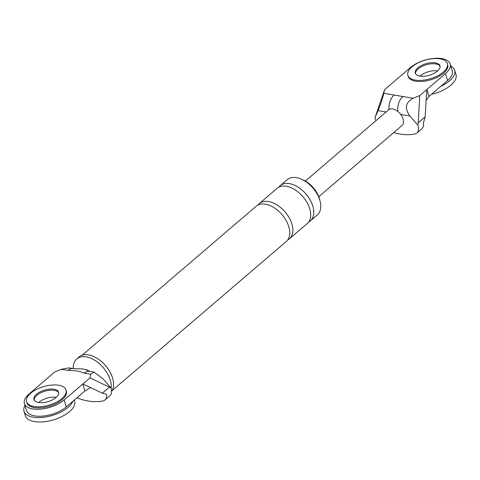 <?xml version="1.0" encoding="UTF-8"?>
<svg xmlns="http://www.w3.org/2000/svg" width="480" height="480" viewBox="0 0 480 480"><rect width="100%" height="100%" fill="white"/><g stroke="black" fill="none" stroke-linecap="round" stroke-linejoin="round"><path stroke-width="0.72" d="M73.02 401.148A25.752 12.048 163.5 0 1 33.192 417.222A25.752 12.048 163.5 0 1 24 411.27A25.752 12.048 163.5 0 1 24.978 405.504M38.664 402.534A12.876 6.024 163.5 0 1 56.328 397.302A12.876 6.024 163.5 0 0 38.664 402.534M74.376 399.99L74.676 401.004A25.752 12.048 163.5 0 1 62.346 416.328A25.752 12.048 163.5 0 1 34.488 421.59A25.752 12.048 163.5 0 1 25.29 415.632L24 411.27M450.744 65.928A25.752 12.048 163.5 0 1 454.71 70.23A25.752 12.048 163.5 0 1 440.826 86.304M419.988 76.122A12.876 6.024 163.5 0 1 437.652 70.89A12.876 6.024 -16.5 0 0 419.988 76.122M454.71 70.23L456 74.592A25.752 12.048 163.5 0 1 431.466 94.32M26.544 401.73L26.868 402.822A20.604 9.642 -16.5 0 0 34.224 407.586A20.604 9.642 -16.5 0 0 56.514 403.38A20.604 9.642 -16.5 0 0 66.378 391.122L66.054 390.03A20.604 9.642 -16.5 0 0 58.704 385.266A20.604 9.642 -16.5 0 0 36.414 389.478A20.604 9.642 -16.5 0 0 26.544 401.73A20.604 9.642 -16.5 0 0 33.9 406.494A20.604 9.642 -16.5 0 0 56.19 402.288A20.604 9.642 -16.5 0 0 66.054 390.03M58.752 392.784A12.876 6.024 -16.5 0 0 54.372 390.336A12.876 6.024 -16.5 0 0 40.962 392.712A12.876 6.024 -16.5 0 0 34.17 400.068A12.876 6.024 163.5 0 1 40.962 392.712A12.876 6.024 163.5 0 1 54.372 390.336A12.876 6.024 163.5 0 1 58.752 392.784M54.054 389.25A12.876 6.024 -16.5 0 0 40.122 391.878A12.876 6.024 -16.5 0 0 33.954 399.54A12.876 6.024 -16.5 0 0 38.55 402.516A12.876 6.024 -16.5 0 0 52.482 399.882A12.876 6.024 -16.5 0 0 58.65 392.226A12.876 6.024 -16.5 0 0 54.054 389.25M407.868 75.324L408.192 76.41A20.604 9.642 -16.5 0 0 415.542 81.174A20.604 9.642 -16.5 0 0 437.832 76.968A20.604 9.642 -16.5 0 0 447.702 64.71L447.378 63.618A20.604 9.642 -16.5 0 0 440.022 58.854A20.604 9.642 -16.5 0 0 417.732 63.066A20.604 9.642 -16.5 0 0 407.868 75.324A20.604 9.642 -16.5 0 0 415.224 80.088A20.604 9.642 -16.5 0 0 437.508 75.876A20.604 9.642 -16.5 0 0 447.378 63.618M440.076 66.372A12.876 6.024 -16.5 0 0 435.696 63.924A12.876 6.024 -16.5 0 0 422.286 66.3A12.876 6.024 -16.5 0 0 415.494 73.656A12.876 6.024 -16.5 0 1 422.286 66.3A12.876 6.024 -16.5 0 1 435.696 63.924A12.876 6.024 -16.5 0 1 440.076 66.372M435.372 62.838A12.876 6.024 -16.5 0 0 421.44 65.466A12.876 6.024 -16.5 0 0 415.278 73.128A12.876 6.024 -16.5 0 0 419.874 76.104A12.876 6.024 -16.5 0 0 433.8 73.476A12.876 6.024 -16.5 0 0 439.968 65.814A12.876 6.024 -16.5 0 0 435.372 62.838M89.958 377.898L90.744 374.25L84.27 373.152C79.968 371.202 74.502 370.278 67.878 370.374L61.41 369.276L54.816 371.94L29.052 393.996A23.178 10.848 163.5 0 0 24.402 403.554L26.472 410.538A23.178 10.848 163.5 0 0 42.78 416.106A23.178 10.848 163.5 0 0 66.264 406.932L84.864 391.014L82.8 384.03L89.958 377.898L110.94 387.882L102.978 378.738L93.936 372.09L90.744 374.25M66.264 406.932L64.194 399.948A23.178 10.848 163.5 0 1 40.71 409.122A23.178 10.848 163.5 0 1 24.402 403.554M64.194 399.948L82.8 384.03L90.636 387.564L84.864 391.014M109.302 387.234L102.36 393.18L90.636 387.564M102.36 393.18L106.554 394.308A11.322 6.912 49.4 0 1 104.994 399.99A11.322 6.912 49.4 0 1 102.924 400.974A67.794 41.364 49.4 0 1 76.89 397.836M110.94 387.882A11.322 6.912 49.4 0 1 109.956 395.742L104.994 399.99M73.218 368.58A23.82 14.532 49.4 0 1 76.734 358.992L79.062 357A23.82 14.532 49.4 0 1 88.572 354.912A23.82 14.532 49.4 0 1 108.888 370.104A23.82 14.532 49.4 0 1 111.636 391.416M278.82 187.17A23.178 14.142 49.4 0 1 280.218 185.658L287.19 179.688A23.178 14.142 49.4 0 1 296.448 177.654A23.178 14.142 49.4 0 1 317.16 194.022A23.178 14.142 49.4 0 1 317.334 214.902L310.362 220.872A23.178 14.142 49.4 0 1 308.652 222.018M301.8 179.364A20.604 12.57 49.4 0 1 319.908 200.52M61.41 369.276L68.988 367.866L73.26 368.586A12.876 8.232 99.6 0 0 73.26 368.586A12.876 8.232 99.6 0 0 67.878 370.374M73.26 368.586L82.35 368.922C87.978 370.188 86.832 370.284 88.59 370.932L89.658 371.37A12.876 8.232 99.6 0 0 89.658 371.364A12.876 8.232 99.6 0 0 84.27 373.152M84.708 369.432A12.876 7.854 49.4 0 1 85.122 369.492A12.876 7.854 49.4 0 1 89.85 371.4M76.734 358.992A23.82 14.532 49.4 0 1 86.25 356.898A23.82 14.532 49.4 0 1 111.12 388.41M82.032 355.308L256.188 206.226A23.178 14.142 49.4 0 1 265.446 204.192A23.178 14.142 49.4 0 1 286.158 220.56A23.178 14.142 49.4 0 1 286.332 241.44L112.176 390.522M257.898 205.08A23.178 14.142 49.4 0 1 259.29 203.568A23.178 14.142 49.4 0 1 268.542 201.54A23.178 14.142 49.4 0 1 289.254 217.908A23.178 14.142 49.4 0 1 289.434 238.788A23.178 14.142 49.4 0 1 287.724 239.928M259.29 203.568L277.116 188.31A23.178 14.142 49.4 0 1 286.368 186.276A23.178 14.142 49.4 0 1 307.08 202.65A23.178 14.142 49.4 0 1 307.26 223.53L289.434 238.788M280.218 185.658A23.178 14.142 49.4 0 1 289.47 183.624A23.178 14.142 49.4 0 1 310.182 199.992A23.178 14.142 49.4 0 1 310.362 220.872M394.128 95.034L413.16 98.256C405.48 102.408 404.394 108.33 409.896 116.016L417.858 125.16A11.322 6.912 49.4 0 1 416.874 133.02L421.83 128.772A11.322 6.912 -130.6 0 0 423.39 123.096L425.166 116.856L426.09 100.416L428.982 96.444L447.588 80.52L445.518 73.542A23.178 10.848 -16.5 0 0 450.168 63.978A23.178 10.848 -16.5 0 0 433.86 58.41A23.178 10.848 -16.5 0 0 410.376 67.584L384.612 89.634L374.952 117.888L378.054 110.622C380.646 104.304 382.572 98.526 383.826 93.288L394.128 95.034A12.876 8.232 99.6 0 0 389.034 109.512M417.858 125.16L418.224 122.796L425.166 116.856M413.16 98.256L419.754 95.592L418.224 122.796M384.612 89.634L383.826 93.288M445.518 73.542L419.754 95.592M428.982 96.444L426.918 89.46L426.126 100.386M447.588 80.52A23.178 10.848 -16.5 0 0 452.238 70.962L450.168 63.978M305.382 181.062L388.572 109.854A10.302 6.288 49.4 0 1 392.682 108.954A10.302 6.288 49.4 0 1 400.74 114.462A10.302 6.288 49.4 0 1 401.97 125.508L318.78 196.716M374.952 117.888A11.322 6.912 -130.6 0 0 375.942 120.666M416.874 133.02A11.322 6.912 49.4 0 1 414.804 134.004A67.794 41.364 49.4 0 1 393.726 132.558M402.858 96.51A12.876 8.232 99.6 0 0 397.812 111.432M386.088 111.978L378.054 110.622M409.896 116.016L400.74 114.462M93.936 372.09L89.658 371.364"/></g></svg>

